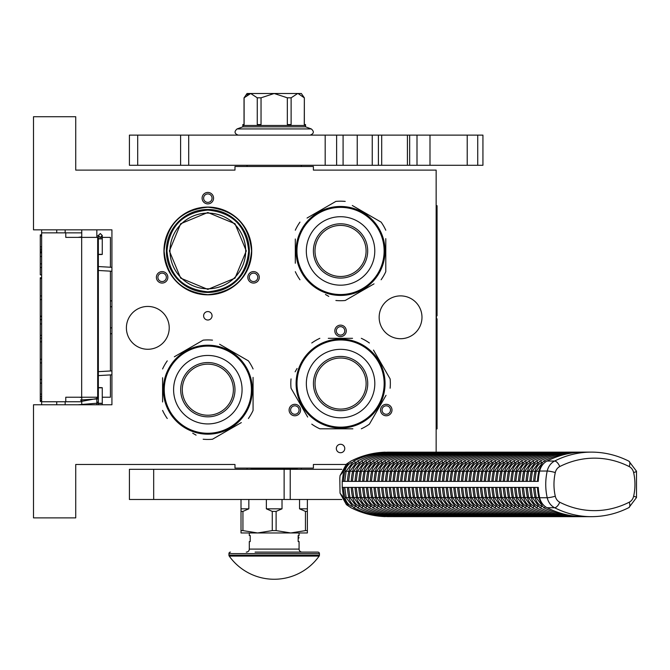 <?xml version="1.0" encoding="UTF-8"?>
<svg xmlns="http://www.w3.org/2000/svg" width="670" height="670" viewBox="0 0 670 670"><rect width="100%" height="100%" fill="white"/><g stroke="black" fill="none" stroke-linecap="round" stroke-linejoin="round"><path stroke-width="1" d="M207.834 311.567A4.221 4.221 0 0 0 203.613 315.796A4.221 4.221 0 0 0 207.834 320.017A4.221 4.221 0 0 0 212.055 315.796A4.221 4.221 0 0 0 207.834 311.567M340.544 444.277A4.221 4.221 0 0 0 336.323 448.506A4.221 4.221 0 0 0 340.544 452.727A4.221 4.221 0 0 0 344.765 448.506A4.221 4.221 0 0 0 340.544 444.277M164.988 282.296A5.729 5.729 0 0 0 167.09 274.474A5.729 5.729 0 0 0 159.259 272.372A5.729 5.729 0 0 0 157.157 280.202A5.729 5.729 0 0 0 164.988 282.296M256.409 272.372A5.729 5.729 0 0 0 248.578 274.474A5.729 5.729 0 0 0 250.68 282.296A5.729 5.729 0 0 0 258.511 280.202A5.729 5.729 0 0 0 256.409 272.372M202.106 198.161A5.729 5.729 0 0 0 207.834 203.889A5.729 5.729 0 0 0 213.562 198.161A5.729 5.729 0 0 0 207.834 192.432A5.729 5.729 0 0 0 202.106 198.161M297.698 415.015A5.729 5.729 0 0 0 299.8 407.184A5.729 5.729 0 0 0 291.969 405.082A5.729 5.729 0 0 0 289.867 412.913A5.729 5.729 0 0 0 297.698 415.015M389.119 405.082A5.729 5.729 0 0 0 381.297 407.184A5.729 5.729 0 0 0 383.391 415.015A5.729 5.729 0 0 0 391.221 412.913A5.729 5.729 0 0 0 389.119 405.082M334.816 330.871A5.729 5.729 0 0 0 340.544 336.608A5.729 5.729 0 0 0 346.273 330.871A5.729 5.729 0 0 0 340.544 325.143A5.729 5.729 0 0 0 334.816 330.871M126.395 327.856A21.415 21.415 0 0 0 147.81 349.271A21.415 21.415 0 0 0 169.225 327.856A21.415 21.415 0 0 0 147.81 306.441A21.415 21.415 0 0 0 126.395 327.856M379.153 317.304A21.415 21.415 0 0 0 400.568 338.719A21.415 21.415 0 0 0 421.983 317.304A21.415 21.415 0 0 0 400.568 295.889A21.415 21.415 0 0 0 379.153 317.304M163.949 250.948A43.885 43.885 0 0 1 207.834 207.064A43.885 43.885 0 0 1 251.719 250.948A43.885 43.885 0 0 1 207.834 294.834A43.885 43.885 0 0 1 163.949 250.948M436.153 452.116L436.153 170.113L313.401 170.113L313.401 166.495L234.977 166.495L234.977 170.113L75.727 170.113L75.727 116.722L33.5 116.722L33.5 229.835L111.923 229.835L111.923 404.772L33.5 404.772L33.5 517.877L75.727 517.877L75.727 464.486L234.977 464.486L234.977 468.112L313.401 468.112L313.401 464.486L345.854 464.486M160.013 273.678A4.221 4.221 0 0 1 165.783 275.228A4.221 4.221 0 0 1 164.234 280.99A4.221 4.221 0 0 1 158.463 279.449A4.221 4.221 0 0 1 160.013 273.678M251.434 280.99A4.221 4.221 0 0 1 249.885 275.228A4.221 4.221 0 0 1 255.655 273.678A4.221 4.221 0 0 1 257.205 279.449A4.221 4.221 0 0 1 251.434 280.99M212.055 198.161A4.221 4.221 0 0 1 207.834 202.382A4.221 4.221 0 0 1 203.613 198.161A4.221 4.221 0 0 1 207.834 193.94A4.221 4.221 0 0 1 212.055 198.161M292.723 406.389A4.221 4.221 0 0 1 298.493 407.938A4.221 4.221 0 0 1 296.944 413.708A4.221 4.221 0 0 1 291.174 412.159A4.221 4.221 0 0 1 292.723 406.389M384.144 413.708A4.221 4.221 0 0 1 382.595 407.938A4.221 4.221 0 0 1 388.366 406.389A4.221 4.221 0 0 1 389.915 412.159A4.221 4.221 0 0 1 384.144 413.708M344.765 330.871A4.221 4.221 0 0 1 340.544 335.092A4.221 4.221 0 0 1 336.323 330.871A4.221 4.221 0 0 1 340.544 326.65A4.221 4.221 0 0 1 344.765 330.871M298.468 166.495L276.819 166.495M249.307 250.948A41.473 41.473 0 0 0 207.834 209.476A41.473 41.473 0 0 0 166.361 250.948A41.473 41.473 0 0 0 207.834 292.422A41.473 41.473 0 0 0 249.307 250.948L249.307 250.555M189.744 213.63L186.687 215.271M166.964 250.948C169.384 226.125 183.011 212.499 207.834 210.079C232.658 212.499 246.284 226.125 248.704 250.948C246.284 275.772 232.658 289.39 207.834 291.819C183.011 289.39 169.384 275.772 166.964 250.948M169.979 250.948A37.855 37.855 0 0 0 207.834 288.795A37.855 37.855 0 0 0 245.689 250.948A37.855 37.855 180 0 0 207.834 213.094A37.855 37.855 180 0 0 169.979 250.948M246.292 250.948L235.028 223.755L207.834 212.49L180.64 223.755L169.376 250.948L180.64 278.134L207.834 289.398L235.028 278.134L246.292 250.948M207.834 207.214C234.399 209.802 248.972 224.383 251.568 250.948C248.972 277.506 234.399 292.087 207.834 294.683C181.268 292.087 166.696 277.506 164.1 250.948C166.696 224.383 181.268 209.802 207.834 207.214M216.293 291.542L207.834 292.422M199.375 210.346L207.834 209.476M81.757 404.772L81.757 397.226M81.757 237.373L81.757 229.835M96.84 404.772L96.84 397.226M96.84 237.373L96.84 229.835M111.923 333.509A6.03 6.03 0 0 1 110.416 333.861M111.923 301.09A6.03 6.03 0 0 0 110.416 300.746M110.416 374.907L110.416 397.226L102.267 397.226M98.348 397.226L65.769 397.226L65.769 401.757L41.641 401.757L41.641 404.772L41.641 401.456L40.284 401.456L40.284 277.757L41.641 277.757L41.641 274.851L40.284 274.851L40.284 234.869L41.641 234.869L41.641 229.835L41.641 401.757M110.416 370.979L110.416 271.166M110.416 267.238L110.416 237.373L99.73 237.373M65.166 232.85L65.166 229.835M65.166 404.772L65.166 401.757M81.757 232.85L41.641 232.85M81.757 401.757L65.769 401.757M65.769 232.85L65.769 237.373L81.665 237.373L81.665 397.226M97.678 397.226L97.678 237.373L81.665 237.373M41.641 252.833L40.284 252.833M41.641 235.865L40.284 235.865M41.641 246.87L40.284 246.87M41.641 249.165L40.284 249.165M41.641 250.999L40.284 250.999M41.641 252.381L40.284 252.381M41.641 267.514L40.284 267.514M41.641 256.51L40.284 256.51M41.641 263.846L40.284 263.846M41.641 295.956L40.284 295.956M41.641 278.527L40.284 278.527M41.641 299.624L40.284 299.624M41.641 316.139L40.284 316.139M41.641 319.808L40.284 319.808M41.641 323.937L40.284 323.937M41.641 335.402L40.284 335.402M41.641 338.157L40.284 338.157M41.641 359.254L40.284 359.254M41.641 341.826L40.284 341.826M41.641 362.931L40.284 362.931M41.641 379.438L40.284 379.438M41.641 394.119L40.284 394.119M41.641 396.414L40.284 396.414M41.641 398.248L40.284 398.248M41.641 400.082L40.284 400.082M41.641 401.003L40.284 401.003M41.641 383.106L40.284 383.106M40.284 319.498L41.641 319.498M100.307 254.315C102.837 254.391 102.837 254.466 100.307 254.541C97.778 254.466 97.778 254.391 100.307 254.315C102.837 254.391 102.837 254.466 100.307 254.541C97.778 254.466 97.778 254.391 100.307 254.315M98.348 235.798L96.84 235.932M81.757 236.878L77.971 237.373M100.307 387.829C102.837 387.754 102.837 387.679 100.307 387.603C97.778 387.679 97.778 387.754 100.307 387.829C102.837 387.754 102.837 387.679 100.307 387.603C97.778 387.679 97.778 387.754 100.307 387.829M98.348 402.435L96.84 402.302M81.757 401.347L96.84 398.541M81.757 397.57L79.362 397.226M77.971 404.772L98.348 403.106M98.348 402.193L96.84 402.067M81.757 401.137L80.526 400.007L98.348 398.868M98.348 397.821L96.84 397.704M251.417 389.689A43.584 43.584 0 0 0 207.834 346.105A43.584 43.584 0 0 0 164.251 389.689A43.584 43.584 0 0 0 207.834 433.272A43.584 43.584 0 0 0 251.417 389.689M252.322 389.689A44.488 44.488 0 0 0 207.834 345.201A44.488 44.488 0 0 0 163.346 389.689A44.488 44.488 0 0 0 207.834 434.177A44.488 44.488 0 0 0 252.322 389.689M162.592 377.738L162.592 401.975M162.592 398.483L162.592 393.885M192.734 433.214L196.076 435.14M237.976 424.529L212.499 439.235A49.764 49.764 0 0 1 203.169 439.235M212.499 439.235L241.317 422.603M253.076 401.64L253.076 410.425A49.764 49.764 0 0 1 248.411 418.507M253.076 410.425L253.076 377.403M253.076 380.895L253.076 385.493M253.076 368.952A49.764 49.764 0 0 0 248.411 360.87L219.593 344.238M222.934 346.164L248.411 360.87M212.499 340.142A49.764 49.764 0 0 0 203.169 340.142L174.351 356.775M177.692 354.849L203.169 340.142M167.257 360.87A49.764 49.764 0 0 0 162.592 368.952M167.257 418.507A49.764 49.764 0 0 1 162.592 410.425M250.094 375.795L249.809 374.949M250.739 377.913L250.253 376.28M250.069 375.711L249.709 374.656M251.836 383.106L251.627 381.858A44.488 44.488 0 0 0 251.417 380.753L251.175 379.63A44.488 44.488 0 0 0 249.793 374.89M251.644 381.95L251.543 381.381M251.242 379.957A44.488 44.488 0 0 1 251.417 380.753L251.175 379.63M246.125 367.043L246.032 366.884A44.488 44.488 0 0 1 246.125 367.043L246.359 367.445L246.125 367.043M249.466 373.994L249.29 373.55M248.98 372.78A44.488 44.488 0 0 0 247.799 370.15M243.118 362.596A44.488 44.488 0 0 0 242.423 361.708M236.083 355.318L235.505 354.857L236.083 355.318M233.537 353.375L234.86 354.355L233.537 353.375L233.194 353.869M246.359 367.445L246.686 368.006A44.488 44.488 0 0 0 246.594 367.847L246.359 367.445M239.064 358.006A44.488 44.488 0 0 0 238.528 357.478L238.386 357.353M251.635 381.908L251.786 382.83M207.834 415.233A25.544 25.544 0 0 0 233.378 389.689A25.544 25.544 0 0 0 207.834 364.145A25.544 25.544 0 0 0 182.29 389.689A25.544 25.544 0 0 0 207.834 415.233M207.834 416.832A27.143 27.143 0 0 1 180.691 389.689A27.143 27.143 0 0 1 207.834 362.545A27.143 27.143 0 0 1 234.977 389.689A27.143 27.143 0 0 1 207.834 416.832M207.834 423.926A34.237 34.237 0 0 0 242.071 389.689A34.237 34.237 0 0 0 207.834 355.452A34.237 34.237 0 0 0 173.597 389.689A34.237 34.237 0 0 0 207.834 423.926M384.128 250.948A43.584 43.584 0 0 0 340.544 207.365A43.584 43.584 0 0 0 296.961 250.948A43.584 43.584 0 0 0 340.544 294.532A43.584 43.584 0 0 0 384.128 250.948M385.032 250.948A44.488 44.488 0 0 0 340.544 206.461A44.488 44.488 0 0 0 296.056 250.948A44.488 44.488 0 0 0 340.544 295.437A44.488 44.488 0 0 0 385.032 250.948M295.303 238.997L295.303 263.235M295.303 259.734L295.303 255.136M325.444 294.465L328.786 296.4M370.686 285.788L345.209 300.495A49.764 49.764 0 0 1 335.879 300.495M345.209 300.495L374.028 283.854M385.786 262.891L385.786 271.677A49.764 49.764 0 0 1 381.121 279.759M385.786 271.677L385.786 238.654M385.786 242.155L385.786 246.753M385.786 230.212A49.764 49.764 0 0 0 381.121 222.13L352.303 205.497M355.653 207.424L381.121 222.13M345.209 201.402A49.764 49.764 0 0 0 335.879 201.402L307.061 218.035M310.403 216.1L335.879 201.402M299.967 222.13A49.764 49.764 0 0 0 295.303 230.212M299.967 279.759A49.764 49.764 0 0 1 295.303 271.677M382.813 237.054L382.52 236.209M383.131 238.076L382.964 237.54M382.779 236.962L382.419 235.915M383.449 239.173L383.139 238.101M384.346 243.168L384.505 244.081A44.488 44.488 0 0 0 384.479 243.955M384.547 244.366L384.337 243.118A44.488 44.488 0 0 0 384.128 242.012L383.885 240.89A44.488 44.488 0 0 0 382.503 236.15M384.354 243.202L384.253 242.632M384.136 242.046L383.885 240.89M384.128 242.012A44.488 44.488 0 0 0 383.952 241.217M378.173 227.214L378.424 227.616L378.173 227.214A44.488 44.488 0 0 0 371.239 218.738L371.096 218.604M378.835 228.294L378.743 228.143A44.488 44.488 0 0 1 378.835 228.294L379.069 228.704L378.835 228.294M382.176 235.254L382 234.81M381.691 234.031A44.488 44.488 0 0 0 380.51 231.401M375.828 223.855A44.488 44.488 0 0 0 375.133 222.968M368.793 216.578L368.215 216.109L368.793 216.578M366.247 214.634L367.579 215.606L366.247 214.634L365.904 215.129M379.069 228.704L379.396 229.266A44.488 44.488 0 0 0 379.304 229.107L379.069 228.704M340.544 276.492A25.544 25.544 0 0 0 366.088 250.948A25.544 25.544 0 0 0 340.544 225.405A25.544 25.544 0 0 0 315 250.948A25.544 25.544 0 0 0 340.544 276.492M340.544 278.092A27.143 27.143 0 0 1 313.401 250.948A27.143 27.143 0 0 1 340.544 223.797A27.143 27.143 0 0 1 367.688 250.948A27.143 27.143 0 0 1 340.544 278.092M340.544 285.177A34.237 34.237 0 0 0 374.781 250.948A34.237 34.237 0 0 0 340.544 216.712A34.237 34.237 0 0 0 306.316 250.948A34.237 34.237 0 0 0 340.544 285.177M340.578 427.15A43.584 43.584 0 0 0 384.161 383.567A43.584 43.584 0 0 0 340.578 339.983A43.584 43.584 0 0 0 296.994 383.567A43.584 43.584 0 0 0 340.578 427.15M340.578 428.055A44.488 44.488 0 0 0 385.066 383.567A44.488 44.488 0 0 0 340.578 339.079A44.488 44.488 0 0 0 296.09 383.567A44.488 44.488 0 0 0 340.578 428.055M352.529 338.325L328.292 338.325M331.784 338.325L336.39 338.325M297.061 368.458L295.127 371.808M305.738 413.7L291.031 388.232A49.764 49.764 0 0 1 291.031 378.902M291.031 388.232L307.672 417.05M328.635 428.808L319.85 428.808A49.764 49.764 0 0 1 311.768 424.144M319.85 428.808L352.872 428.808M349.372 428.808L344.774 428.808M361.314 428.808A49.764 49.764 0 0 0 369.396 424.144L386.029 395.325M384.103 398.667L369.396 424.144M390.124 388.232A49.764 49.764 0 0 0 390.124 378.902L373.491 350.083M375.418 353.425L390.124 378.902M369.396 342.99A49.764 49.764 0 0 0 361.314 338.325M311.768 342.99A49.764 49.764 0 0 1 319.85 338.325M354.472 425.827L355.318 425.542M353.45 426.154L353.986 425.986M354.564 425.802L355.611 425.433M352.353 426.463L353.417 426.162M347.161 427.56L348.408 427.359A44.488 44.488 0 0 0 349.514 427.15L350.636 426.899A44.488 44.488 0 0 0 355.376 425.517M348.325 427.376L348.894 427.267M349.48 427.15L350.636 426.899M349.514 427.15A44.488 44.488 0 0 0 350.31 426.974M364.312 421.196L363.911 421.447L364.312 421.196A44.488 44.488 0 0 0 372.788 414.253L372.914 414.119M363.224 421.857L363.383 421.765A44.488 44.488 0 0 1 363.224 421.857L362.822 422.092L363.224 421.857M356.272 425.19L356.716 425.023M374.949 411.816L375.418 411.238L374.949 411.816M376.892 409.269L375.912 410.593L376.892 409.269L376.398 408.918M362.822 422.092L362.261 422.41A44.488 44.488 0 0 0 362.42 422.326L362.822 422.092M348.358 427.368L347.445 427.519M315.034 383.567A25.544 25.544 0 0 0 340.578 409.11A25.544 25.544 0 0 0 366.122 383.567A25.544 25.544 0 0 0 340.578 358.023A25.544 25.544 0 0 0 315.034 383.567M313.434 383.567A27.143 27.143 0 0 1 340.578 356.423A27.143 27.143 0 0 1 367.729 383.567A27.143 27.143 0 0 1 340.578 410.71A27.143 27.143 0 0 1 313.434 383.567M306.349 383.567A34.237 34.237 0 0 0 340.578 417.795A34.237 34.237 0 0 0 374.815 383.567A34.237 34.237 0 0 0 340.578 349.33A34.237 34.237 0 0 0 306.349 383.567M153.681 499.477L153.681 469.318L129.411 469.318L129.411 499.477L341.8 499.477M290.219 499.477L290.219 469.318L341.8 469.318M290.219 469.318L153.681 469.318M247.046 165.289L247.046 166.495M301.333 165.289L301.333 166.495M301.333 468.112L301.333 469.318M247.046 468.112L247.046 469.318M578.52 516.486L581.292 516.62A105.818 91.639 90 0 1 547.063 507.734L554.601 507.734A105.818 91.639 90 0 0 591.443 516.662L387.863 516.62M385.242 452.309L385.242 452.166C373.341 452.577 361.934 455.541 351.013 461.044L348.601 462.643L343.635 471.035L340.042 475.641L339.816 478.363L340.033 493.145L346.432 504.669L348.609 506.143L343.626 497.743L340.033 493.145M388.55 452.342L591.443 452.116A105.818 91.639 90 0 0 554.609 461.044A15.083 13.057 90 0 0 547.222 471.035A52.779 45.711 90 0 0 547.222 497.743A15.083 13.057 90 0 0 554.601 507.734A6.03 2.764 116.9 0 0 559.718 502.215A99.788 86.413 90 0 0 629.205 502.215A6.03 2.764 63.1 0 1 628.912 507.592L636.5 497.55L636.5 471.228L628.912 461.186C616.995 455.181 604.499 452.158 591.443 452.116M348.609 506.143L351.013 507.734C361.926 513.245 373.341 516.202 385.242 516.62L385.242 516.486M348.601 462.643L346.423 464.126L340.042 475.641M343.635 471.035L342.219 481.378L538.27 481.378A52.779 45.711 90 0 1 539.685 471.035A15.083 13.057 -90 0 1 547.063 461.044L554.609 461.044A6.03 2.764 -116.9 0 1 559.726 466.571A9.045 7.839 90 0 0 555.296 472.559A46.749 40.485 90 0 0 555.288 496.219A9.045 7.839 90 0 0 559.718 502.215M343.526 481.378A51.272 44.404 -90 0 1 344.899 471.42A13.576 11.75 -90 0 1 351.541 462.426A104.311 90.333 -90 0 1 351.591 462.401M355.427 462.367A2.236 1.022 -116.9 0 0 353.651 461.094C364.622 455.558 376.104 452.585 388.089 452.166L581.292 452.158A105.818 91.639 90 0 0 547.063 461.044M579.55 452.158L581.292 452.158M574.768 516.453L577.875 516.62M570.966 516.453L574.073 516.62M567.163 516.453L570.279 516.62M563.361 516.453L566.477 516.62M559.559 516.453L562.674 516.62M555.765 516.453L558.872 516.62M551.963 516.453L555.07 516.62M548.16 516.453L551.276 516.62M544.358 516.453L547.474 516.62M540.564 516.453L543.672 516.62M536.762 516.453L539.869 516.62M532.96 516.453L536.075 516.62M529.158 516.453L532.273 516.62M525.355 516.453L528.471 516.62M521.562 516.453L524.669 516.62M517.759 516.453L520.866 516.62M513.957 516.453L517.072 516.62M510.155 516.453L513.27 516.62M506.361 516.453L509.468 516.62M502.559 516.453L505.666 516.62M498.756 516.453L501.872 516.62M494.954 516.453L498.07 516.62M491.152 516.453L494.267 516.62M487.358 516.453L490.465 516.62M483.556 516.453L486.663 516.62M479.754 516.453L482.869 516.62M475.951 516.453L479.067 516.62M472.157 516.453L475.265 516.62M468.355 516.453L471.462 516.62M464.553 516.453L467.668 516.62M460.751 516.453L463.866 516.62M456.957 516.453L460.064 516.62M453.155 516.453L456.262 516.62M449.352 516.453L452.468 516.62M445.55 516.453L448.666 516.62M441.748 516.453L444.863 516.62M437.954 516.453L441.061 516.62M434.152 516.453L437.259 516.62M430.349 516.453L433.465 516.62M426.547 516.453L429.663 516.62M422.753 516.453L425.86 516.62M418.951 516.453L422.058 516.62M415.149 516.453L418.264 516.62M411.347 516.453L414.462 516.62M407.544 516.453L410.66 516.62M403.75 516.453L406.858 516.62M399.948 516.453L403.055 516.62M396.146 516.453L399.261 516.62M392.344 516.453L395.459 516.62M388.55 516.453L391.657 516.62M351.591 506.386A104.311 90.333 -90 0 1 351.541 506.369A13.576 11.75 -90 0 1 344.899 497.375A51.272 44.404 -90 0 1 343.526 487.408M342.219 481.378L342.219 487.408L343.626 497.743M345.084 481.378L347.445 481.378A51.272 44.404 90 0 1 348.819 471.42L346.189 471.111L344.782 481.378M392.344 452.342L391.891 452.166C379.907 452.585 368.425 455.558 357.453 461.094L349.991 471.111L348.584 481.378M396.146 452.342L395.694 452.166C383.701 452.585 372.227 455.558 361.247 461.094L353.793 471.111L352.387 481.378M399.948 452.342L399.488 452.166C387.503 452.585 376.021 455.558 365.05 461.094L357.587 471.111L356.189 481.378M403.75 452.342L403.29 452.166C391.305 452.585 379.823 455.558 368.852 461.094L361.39 471.111L359.983 481.378M407.544 452.342L407.092 452.166C395.107 452.585 383.625 455.558 372.654 461.094L365.192 471.111L363.785 481.378M411.347 452.342L410.894 452.166C398.901 452.585 387.428 455.558 376.456 461.094L368.994 471.111L367.587 481.378M415.149 452.342L414.688 452.166C402.703 452.585 391.221 455.558 380.25 461.094L372.796 471.111L371.389 481.378M418.951 452.342L418.49 452.166C406.506 452.585 395.024 455.558 384.052 461.094L376.59 471.111L375.192 481.378M422.753 452.342L422.293 452.166C410.308 452.585 398.826 455.558 387.855 461.094L380.392 471.111L378.986 481.378M426.547 452.342L426.095 452.166C414.11 452.585 402.628 455.558 391.657 461.094L384.195 471.111L382.788 481.378M430.349 452.342L429.897 452.166C417.904 452.585 406.43 455.558 395.451 461.094L387.997 471.111L386.59 481.378M434.152 452.342L433.691 452.166C421.706 452.585 410.224 455.558 399.253 461.094L391.791 471.111L390.392 481.378M437.954 452.342L437.493 452.166C425.509 452.585 414.026 455.558 403.055 461.094L395.593 471.111L394.186 481.378M441.748 452.342L441.296 452.166C429.311 452.585 417.829 455.558 406.858 461.094L399.395 471.111L397.988 481.378M445.55 452.342L445.098 452.166C433.105 452.585 421.631 455.558 410.651 461.094L403.198 471.111L401.791 481.378M449.352 452.342L448.892 452.166C436.907 452.585 425.425 455.558 414.454 461.094L407 471.111L405.593 481.378M453.155 452.342L452.694 452.166C440.709 452.585 429.227 455.558 418.256 461.094L410.794 471.111L409.387 481.378M456.957 452.342L456.496 452.166C444.512 452.585 433.029 455.558 422.058 461.094L414.596 471.111L413.189 481.378M460.751 452.342L460.298 452.166C448.305 452.585 436.832 455.558 425.86 461.094L418.398 471.111L416.991 481.378M464.553 452.342L464.101 452.166C452.108 452.585 440.634 455.558 429.654 461.094L422.201 471.111L420.793 481.378M468.355 452.342L467.894 452.166C455.91 452.585 444.428 455.558 433.456 461.094L425.994 471.111L424.596 481.378M472.157 452.342L471.697 452.166C459.712 452.585 448.23 455.558 437.259 461.094L429.797 471.111L428.39 481.378M475.951 452.342L475.499 452.166C463.514 452.585 452.032 455.558 441.061 461.094L433.599 471.111L432.192 481.378M479.754 452.342L479.301 452.166C467.308 452.585 455.834 455.558 444.855 461.094L437.401 471.111L435.994 481.378M483.556 452.342L483.095 452.166C471.111 452.585 459.628 455.558 448.657 461.094L441.203 471.111L439.796 481.378M487.358 452.342L486.897 452.166C474.913 452.585 463.431 455.558 452.459 461.094L444.997 471.111L443.59 481.378M491.16 452.342L490.7 452.166C478.715 452.585 467.233 455.558 456.262 461.094L448.8 471.111L447.393 481.378M494.954 452.342L494.502 452.166C482.509 452.585 471.035 455.558 460.064 461.094L452.602 471.111L451.195 481.378M498.756 452.342L498.296 452.166C486.311 452.585 474.829 455.558 463.858 461.094L456.404 471.111L454.997 481.378M502.559 452.342L502.098 452.166C490.113 452.585 478.631 455.558 467.66 461.094L460.198 471.111L458.799 481.378M506.361 452.342L505.9 452.166C493.916 452.585 482.433 455.558 471.462 461.094L464 471.111L462.593 481.378M510.155 452.342L509.703 452.166C497.718 452.585 486.236 455.558 475.265 461.094L467.802 471.111L466.395 481.378M513.957 452.342L513.505 452.166C501.512 452.585 490.038 455.558 479.058 461.094L471.605 471.111L470.198 481.378M517.759 452.342L517.299 452.166C505.314 452.585 493.832 455.558 482.861 461.094L475.399 471.111L474 481.378M521.562 452.342L521.101 452.166C509.116 452.585 497.634 455.558 486.663 461.094L479.201 471.111L477.794 481.378M525.355 452.342L524.903 452.166C512.919 452.585 501.436 455.558 490.465 461.094L483.003 471.111L481.596 481.378M529.158 452.342L528.705 452.166C516.712 452.585 505.239 455.558 494.267 461.094L486.805 471.111L485.398 481.378M532.96 452.342L532.499 452.166C520.515 452.585 509.032 455.558 498.061 461.094L490.607 471.111L489.201 481.378M536.762 452.342L536.302 452.166C524.317 452.585 512.835 455.558 501.864 461.094L494.401 471.111L493.003 481.378M540.564 452.342L540.104 452.166C528.119 452.585 516.637 455.558 505.666 461.094L498.204 471.111L496.797 481.378M544.358 452.342L543.906 452.166C531.921 452.585 520.439 455.558 509.468 461.094L502.006 471.111L500.599 481.378M548.16 452.342L547.708 452.166C535.715 452.585 524.242 455.558 513.262 461.094L505.808 471.111L504.401 481.378M551.963 452.342L551.502 452.166C539.518 452.585 528.035 455.558 517.064 461.094L509.602 471.111L508.203 481.378M555.765 452.342L555.304 452.166C543.32 452.585 531.838 455.558 520.866 461.094L513.404 471.111L511.997 481.378M559.559 452.342L559.107 452.166C547.122 452.585 535.64 455.558 524.669 461.094L517.207 471.111L515.799 481.378M563.361 452.342L562.909 452.166C550.916 452.585 539.442 455.558 528.462 461.094L521.009 471.111L519.602 481.378M567.163 452.342L566.703 452.166C554.718 452.585 543.236 455.558 532.265 461.094L524.811 471.111L523.404 481.378M570.966 452.342L570.505 452.166C558.52 452.585 547.038 455.558 536.067 461.094L528.605 471.111L527.198 481.378M574.768 452.342L574.307 452.166C562.323 452.585 550.841 455.558 539.869 461.094L532.407 471.111L531 481.378M578.511 452.3L578.11 452.166C566.117 452.585 554.643 455.558 543.672 461.094L536.209 471.111L534.802 481.378M547.063 507.734A15.083 13.057 -90 0 1 539.677 497.743L547.222 497.743A6.03 0.762 167.2 0 0 555.288 496.219M342.219 487.408L538.27 487.408A52.779 45.711 90 0 0 539.677 497.743M345.084 487.408L347.445 487.408A51.272 44.404 90 0 0 348.819 497.375A13.576 11.75 90 0 0 355.15 506.202M355.15 462.593A13.576 11.75 90 0 0 348.819 471.42L349.924 471.42M543.588 463.64A13.576 11.75 90 0 0 538.831 471.42A51.272 44.404 90 0 0 537.466 481.378L538.27 481.378M535.104 481.378L537.466 481.378M538.27 487.408L535.104 487.408M537.466 487.408A51.272 44.404 90 0 0 538.831 497.375A13.576 11.75 90 0 0 543.613 505.18M527.499 481.378L529.861 481.378A51.272 44.404 90 0 1 531.235 471.42L528.605 471.111M531.302 481.378L533.663 481.378A51.272 44.404 90 0 1 535.037 471.42L532.407 471.111M523.697 481.378L526.067 481.378A51.272 44.404 90 0 1 527.432 471.42L524.811 471.111M519.903 481.378L522.265 481.378A51.272 44.404 90 0 1 523.63 471.42L521.009 471.111M516.101 481.378L518.463 481.378A51.272 44.404 90 0 1 519.836 471.42L517.207 471.111M512.299 481.378L514.66 481.378A51.272 44.404 90 0 1 516.034 471.42L513.404 471.111M508.496 481.378L510.867 481.378A51.272 44.404 90 0 1 512.232 471.42L509.602 471.111M504.694 481.378L507.064 481.378A51.272 44.404 90 0 1 508.43 471.42L505.808 471.111M500.9 481.378L503.262 481.378A51.272 44.404 90 0 1 504.627 471.42L502.006 471.111M497.098 481.378L499.46 481.378A51.272 44.404 90 0 1 500.833 471.42L498.204 471.111M493.296 481.378L495.658 481.378A51.272 44.404 90 0 1 497.031 471.42L494.401 471.111M489.494 481.378L491.864 481.378A51.272 44.404 90 0 1 493.229 471.42L490.607 471.111M485.7 481.378L488.062 481.378A51.272 44.404 90 0 1 489.427 471.42L486.805 471.111M481.897 481.378L484.259 481.378A51.272 44.404 90 0 1 485.633 471.42L483.003 471.111M478.095 481.378L480.457 481.378A51.272 44.404 90 0 1 481.831 471.42L479.201 471.111M474.293 481.378L476.663 481.378A51.272 44.404 90 0 1 478.028 471.42L475.399 471.111M470.499 481.378L472.861 481.378A51.272 44.404 90 0 1 474.226 471.42L471.605 471.111M466.697 481.378L469.059 481.378A51.272 44.404 90 0 1 470.424 471.42L467.802 471.111M462.895 481.378L465.256 481.378A51.272 44.404 90 0 1 466.63 471.42L464 471.111M459.092 481.378L461.454 481.378A51.272 44.404 90 0 1 462.828 471.42L460.198 471.111M455.29 481.378L457.66 481.378A51.272 44.404 90 0 1 459.025 471.42L456.404 471.111M451.496 481.378L453.858 481.378A51.272 44.404 90 0 1 455.223 471.42L452.602 471.111M447.694 481.378L450.056 481.378A51.272 44.404 90 0 1 451.429 471.42L448.8 471.111M443.892 481.378L446.254 481.378A51.272 44.404 90 0 1 447.627 471.42L444.997 471.111M440.09 481.378L442.46 481.378A51.272 44.404 90 0 1 443.825 471.42L441.203 471.111M436.296 481.378L438.657 481.378A51.272 44.404 90 0 1 440.022 471.42L437.401 471.111M432.493 481.378L434.855 481.378A51.272 44.404 90 0 1 436.22 471.42L433.599 471.111M428.691 481.378L431.053 481.378A51.272 44.404 90 0 1 432.426 471.42L429.797 471.111M424.889 481.378L427.251 481.378A51.272 44.404 90 0 1 428.624 471.42L425.994 471.111M421.087 481.378L423.457 481.378A51.272 44.404 90 0 1 424.822 471.42L422.201 471.111M417.293 481.378L419.654 481.378A51.272 44.404 90 0 1 421.02 471.42L418.398 471.111M413.491 481.378L415.852 481.378A51.272 44.404 90 0 1 417.226 471.42L414.596 471.111M409.688 481.378L412.05 481.378A51.272 44.404 90 0 1 413.423 471.42L410.794 471.111M405.886 481.378L408.256 481.378A51.272 44.404 90 0 1 409.621 471.42L407 471.111M402.092 481.378L404.454 481.378A51.272 44.404 90 0 1 405.819 471.42L403.198 471.111M398.29 481.378L400.652 481.378A51.272 44.404 90 0 1 402.025 471.42L399.395 471.111M394.488 481.378L396.849 481.378A51.272 44.404 90 0 1 398.223 471.42L395.593 471.111M390.685 481.378L393.055 481.378A51.272 44.404 90 0 1 394.421 471.42L391.791 471.111M386.883 481.378L389.253 481.378A51.272 44.404 90 0 1 390.618 471.42L387.997 471.111M383.089 481.378L385.451 481.378A51.272 44.404 90 0 1 386.816 471.42L384.195 471.111M379.287 481.378L381.649 481.378A51.272 44.404 90 0 1 383.022 471.42L380.392 471.111M375.485 481.378L377.847 481.378A51.272 44.404 90 0 1 379.22 471.42L376.59 471.111M371.683 481.378L374.053 481.378A51.272 44.404 90 0 1 375.418 471.42L372.796 471.111M367.889 481.378L370.25 481.378A51.272 44.404 90 0 1 371.616 471.42L368.994 471.111M364.086 481.378L366.448 481.378A51.272 44.404 90 0 1 367.822 471.42L365.192 471.111M360.284 481.378L362.646 481.378A51.272 44.404 90 0 1 364.019 471.42L361.39 471.111M356.482 481.378L358.852 481.378A51.272 44.404 90 0 1 360.217 471.42L357.587 471.111M352.688 481.378L355.05 481.378A51.272 44.404 90 0 1 356.415 471.42L353.793 471.111M348.886 481.378L351.248 481.378A51.272 44.404 90 0 1 352.613 471.42L349.991 471.111M348.886 487.408L349.137 487.408A51.272 44.404 90 0 0 349.137 487.417L351.248 487.408A51.272 44.404 90 0 0 352.613 497.375A13.576 11.75 90 0 0 358.953 506.202M352.688 487.408L352.939 487.408A51.272 44.404 90 0 0 352.939 487.417L355.05 487.408A51.272 44.404 90 0 0 356.415 497.375A13.576 11.75 90 0 0 362.746 506.202M356.482 487.408L356.733 487.408A51.272 44.404 90 0 0 356.733 487.417L358.852 487.408A51.272 44.404 90 0 0 360.217 497.375A13.576 11.75 90 0 0 366.549 506.202M360.284 487.408L360.535 487.408A51.272 44.404 90 0 0 360.535 487.417L362.646 487.408A51.272 44.404 90 0 0 364.019 497.375A13.576 11.75 90 0 0 370.351 506.202M364.086 487.408L364.338 487.408A51.272 44.404 90 0 0 364.338 487.417L366.448 487.408A51.272 44.404 90 0 0 367.822 497.375A13.576 11.75 90 0 0 374.153 506.202M367.889 487.408L368.14 487.408A51.272 44.404 90 0 0 368.14 487.417L370.25 487.408A51.272 44.404 90 0 0 371.616 497.375A13.576 11.75 90 0 0 377.947 506.202M371.683 487.408L371.942 487.408A51.272 44.404 90 0 0 371.942 487.417L374.053 487.408A51.272 44.404 90 0 0 375.418 497.375A13.576 11.75 90 0 0 381.749 506.202M375.485 487.408L375.736 487.408A51.272 44.404 90 0 0 375.736 487.417L377.847 487.408A51.272 44.404 90 0 0 379.22 497.375A13.576 11.75 90 0 0 385.552 506.202M379.287 487.408L379.538 487.408A51.272 44.404 90 0 0 379.538 487.417L381.649 487.408A51.272 44.404 90 0 0 383.022 497.375A13.576 11.75 90 0 0 389.354 506.202M383.089 487.408L383.341 487.408A51.272 44.404 90 0 0 383.341 487.417L385.451 487.408A51.272 44.404 90 0 0 386.816 497.375A13.576 11.75 90 0 0 393.156 506.202M386.892 487.408L387.143 487.408A51.272 44.404 90 0 0 387.143 487.417L389.253 487.408A51.272 44.404 90 0 0 390.618 497.375A13.576 11.75 90 0 0 396.95 506.202M390.685 487.408L390.937 487.408A51.272 44.404 90 0 0 390.937 487.417L393.055 487.408A51.272 44.404 90 0 0 394.421 497.375A13.576 11.75 90 0 0 400.752 506.202M394.488 487.408L394.739 487.408A51.272 44.404 90 0 0 394.739 487.417L396.849 487.408A51.272 44.404 90 0 0 398.223 497.375A13.576 11.75 90 0 0 404.554 506.202M398.29 487.408L398.541 487.408A51.272 44.404 90 0 0 398.541 487.417L400.652 487.408A51.272 44.404 90 0 0 402.025 497.375A13.576 11.75 90 0 0 408.357 506.202M402.092 487.408L402.343 487.408A51.272 44.404 90 0 0 402.343 487.417L404.454 487.408A51.272 44.404 90 0 0 405.819 497.375A13.576 11.75 90 0 0 412.151 506.202M405.886 487.408L406.146 487.408A51.272 44.404 90 0 0 406.146 487.417L408.256 487.408A51.272 44.404 90 0 0 409.621 497.375A13.576 11.75 90 0 0 415.953 506.202M409.688 487.408L409.94 487.408A51.272 44.404 90 0 0 409.94 487.417L412.05 487.408A51.272 44.404 90 0 0 413.423 497.375A13.576 11.75 90 0 0 419.755 506.202M413.491 487.408L413.742 487.408A51.272 44.404 90 0 0 413.742 487.417L415.852 487.408A51.272 44.404 90 0 0 417.226 497.375A13.576 11.75 90 0 0 423.557 506.202M417.293 487.408L417.544 487.408A51.272 44.404 90 0 0 417.544 487.417L419.654 487.408A51.272 44.404 90 0 0 421.02 497.375A13.576 11.75 90 0 0 427.359 506.202M421.095 487.408L421.346 487.408A51.272 44.404 90 0 0 421.346 487.417L423.457 487.408A51.272 44.404 90 0 0 424.822 497.375A13.576 11.75 90 0 0 431.153 506.202M424.889 487.408L425.14 487.408A51.272 44.404 90 0 0 425.14 487.417L427.251 487.408A51.272 44.404 90 0 0 428.624 497.375A13.576 11.75 90 0 0 434.956 506.202M428.691 487.408L428.942 487.408A51.272 44.404 90 0 0 428.942 487.417L431.053 487.408A51.272 44.404 90 0 0 432.426 497.375A13.576 11.75 90 0 0 438.758 506.202M432.493 487.408L432.745 487.408A51.272 44.404 90 0 0 432.745 487.417L434.855 487.408A51.272 44.404 90 0 0 436.22 497.375A13.576 11.75 90 0 0 442.56 506.202M436.296 487.408L436.547 487.408A51.272 44.404 90 0 0 436.547 487.417L438.657 487.408A51.272 44.404 90 0 0 440.022 497.375A13.576 11.75 90 0 0 446.354 506.202M440.09 487.408L440.341 487.408A51.272 44.404 90 0 0 440.341 487.417L442.46 487.408A51.272 44.404 90 0 0 443.825 497.375A13.576 11.75 90 0 0 450.156 506.202M443.892 487.408L444.143 487.408A51.272 44.404 90 0 0 444.143 487.417L446.254 487.408A51.272 44.404 90 0 0 447.627 497.375A13.576 11.75 90 0 0 453.958 506.202M447.694 487.408L447.945 487.408A51.272 44.404 90 0 0 447.945 487.417L450.056 487.408A51.272 44.404 90 0 0 451.429 497.375A13.576 11.75 90 0 0 457.761 506.202M451.496 487.408L451.748 487.408A51.272 44.404 90 0 0 451.748 487.417L453.858 487.408A51.272 44.404 90 0 0 455.223 497.375A13.576 11.75 90 0 0 461.555 506.202M455.29 487.408L455.55 487.408A51.272 44.404 90 0 0 455.55 487.417L457.66 487.408A51.272 44.404 90 0 0 459.025 497.375A13.576 11.75 90 0 0 465.357 506.202M459.092 487.408L459.344 487.408A51.272 44.404 90 0 0 459.344 487.417L461.454 487.408A51.272 44.404 90 0 0 462.828 497.375A13.576 11.75 90 0 0 469.159 506.202M462.895 487.408L463.146 487.408A51.272 44.404 90 0 0 463.146 487.417L465.256 487.408A51.272 44.404 90 0 0 466.63 497.375A13.576 11.75 90 0 0 472.961 506.202M466.697 487.408L466.948 487.408A51.272 44.404 90 0 0 466.948 487.417L469.059 487.408A51.272 44.404 90 0 0 470.424 497.375A13.576 11.75 90 0 0 476.764 506.202M470.499 487.408L470.75 487.408A51.272 44.404 90 0 0 470.75 487.417L472.861 487.408A51.272 44.404 90 0 0 474.226 497.375A13.576 11.75 90 0 0 480.557 506.202M474.293 487.408L474.544 487.408A51.272 44.404 90 0 0 474.544 487.417L476.663 487.408A51.272 44.404 90 0 0 478.028 497.375A13.576 11.75 90 0 0 484.36 506.202M478.095 487.408L478.346 487.408A51.272 44.404 90 0 0 478.346 487.417L480.457 487.408A51.272 44.404 90 0 0 481.831 497.375A13.576 11.75 90 0 0 488.162 506.202M481.897 487.408L482.149 487.408A51.272 44.404 90 0 0 482.149 487.417L484.259 487.408A51.272 44.404 90 0 0 485.633 497.375A13.576 11.75 90 0 0 491.964 506.202M485.7 487.408L485.951 487.408A51.272 44.404 90 0 0 485.951 487.417L488.062 487.408A51.272 44.404 90 0 0 489.427 497.375A13.576 11.75 90 0 0 495.758 506.202M489.494 487.408L489.753 487.408A51.272 44.404 90 0 0 489.753 487.417L491.864 487.408A51.272 44.404 90 0 0 493.229 497.375A13.576 11.75 90 0 0 499.56 506.202M493.296 487.408L493.547 487.408A51.272 44.404 90 0 0 493.547 487.417L495.658 487.408A51.272 44.404 90 0 0 497.031 497.375A13.576 11.75 90 0 0 503.363 506.202M497.098 487.408L497.349 487.408A51.272 44.404 90 0 0 497.349 487.417L499.46 487.408A51.272 44.404 90 0 0 500.833 497.375A13.576 11.75 90 0 0 507.165 506.202M500.9 487.408L501.152 487.408A51.272 44.404 90 0 0 501.152 487.417L503.262 487.408A51.272 44.404 90 0 0 504.627 497.375A13.576 11.75 90 0 0 510.967 506.202M504.703 487.408L504.954 487.408A51.272 44.404 90 0 0 504.954 487.417L507.064 487.408A51.272 44.404 90 0 0 508.43 497.375A13.576 11.75 90 0 0 514.761 506.202M508.496 487.408L508.748 487.408A51.272 44.404 90 0 0 508.748 487.417L510.867 487.408A51.272 44.404 90 0 0 512.232 497.375A13.576 11.75 90 0 0 518.563 506.202M512.299 487.408L512.55 487.408A51.272 44.404 90 0 0 512.55 487.417L514.66 487.408A51.272 44.404 90 0 0 516.034 497.375A13.576 11.75 90 0 0 522.365 506.202M516.101 487.408L516.352 487.408A51.272 44.404 90 0 0 516.352 487.417L518.463 487.408A51.272 44.404 90 0 0 519.836 497.375A13.576 11.75 90 0 0 526.168 506.202M519.903 487.408L520.155 487.408A51.272 44.404 90 0 0 520.155 487.417L522.265 487.408A51.272 44.404 90 0 0 523.63 497.375A13.576 11.75 90 0 0 529.962 506.202M523.697 487.408L523.957 487.408A51.272 44.404 90 0 0 523.957 487.417L526.067 487.408A51.272 44.404 90 0 0 527.432 497.375A13.576 11.75 90 0 0 533.764 506.202M527.499 487.408L527.751 487.408A51.272 44.404 90 0 0 527.751 487.417L529.861 487.408A51.272 44.404 90 0 0 531.235 497.375A13.576 11.75 90 0 0 537.566 506.202M531.302 487.408L531.553 487.408A51.272 44.404 90 0 0 531.553 487.417L533.663 487.408A51.272 44.404 90 0 0 535.037 497.375A13.576 11.75 90 0 0 541.368 506.202M358.953 462.593A13.576 11.75 90 0 0 352.613 471.42L353.718 471.42M362.746 462.593A13.576 11.75 90 0 0 356.415 471.42L357.52 471.42M366.549 462.593A13.576 11.75 90 0 0 360.217 471.42L361.323 471.42M370.351 462.593A13.576 11.75 90 0 0 364.019 471.42L365.125 471.42M374.153 462.593A13.576 11.75 90 0 0 367.822 471.42L368.927 471.42M377.947 462.593A13.576 11.75 90 0 0 371.616 471.42L372.721 471.42M381.749 462.593A13.576 11.75 90 0 0 375.418 471.42L376.523 471.42M385.552 462.593A13.576 11.75 90 0 0 379.22 471.42L380.326 471.42M389.354 462.593A13.576 11.75 90 0 0 383.022 471.42L384.128 471.42M393.156 462.593A13.576 11.75 90 0 0 386.816 471.42L387.922 471.42M396.95 462.593A13.576 11.75 90 0 0 390.618 471.42L391.724 471.42M400.752 462.593A13.576 11.75 90 0 0 394.421 471.42L395.526 471.42M404.554 462.593A13.576 11.75 90 0 0 398.223 471.42L399.328 471.42M408.357 462.593A13.576 11.75 90 0 0 402.025 471.42L403.122 471.42M412.151 462.593A13.576 11.75 90 0 0 405.819 471.42L406.925 471.42M415.953 462.593A13.576 11.75 90 0 0 409.621 471.42L410.727 471.42M419.755 462.593A13.576 11.75 90 0 0 413.423 471.42L414.529 471.42M423.557 462.593A13.576 11.75 90 0 0 417.226 471.42L418.331 471.42M427.359 462.593A13.576 11.75 90 0 0 421.02 471.42L422.125 471.42M431.153 462.593A13.576 11.75 90 0 0 424.822 471.42L425.927 471.42M434.956 462.593A13.576 11.75 90 0 0 428.624 471.42L429.73 471.42M438.758 462.593A13.576 11.75 90 0 0 432.426 471.42L433.532 471.42M442.56 462.593A13.576 11.75 90 0 0 436.22 471.42L437.326 471.42M446.354 462.593A13.576 11.75 90 0 0 440.022 471.42L441.128 471.42M450.156 462.593A13.576 11.75 90 0 0 443.825 471.42L444.93 471.42M453.958 462.593A13.576 11.75 90 0 0 447.627 471.42L448.732 471.42M457.761 462.593A13.576 11.75 90 0 0 451.429 471.42L452.535 471.42M461.555 462.593A13.576 11.75 90 0 0 455.223 471.42L456.329 471.42M465.357 462.593A13.576 11.75 90 0 0 459.025 471.42L460.131 471.42M469.159 462.593A13.576 11.75 90 0 0 462.828 471.42L463.933 471.42M472.961 462.593A13.576 11.75 90 0 0 466.63 471.42L467.735 471.42M476.764 462.593A13.576 11.75 90 0 0 470.424 471.42L471.529 471.42M480.557 462.593A13.576 11.75 90 0 0 474.226 471.42L475.331 471.42M484.36 462.593A13.576 11.75 90 0 0 478.028 471.42L479.134 471.42M488.162 462.593A13.576 11.75 90 0 0 481.831 471.42L482.936 471.42M491.964 462.593A13.576 11.75 90 0 0 485.633 471.42L486.738 471.42M495.758 462.593A13.576 11.75 90 0 0 489.427 471.42L490.532 471.42M499.56 462.593A13.576 11.75 90 0 0 493.229 471.42L494.334 471.42M503.363 462.593A13.576 11.75 90 0 0 497.031 471.42L498.137 471.42M507.165 462.593A13.576 11.75 90 0 0 500.833 471.42L501.939 471.42M510.967 462.593A13.576 11.75 90 0 0 504.627 471.42L505.733 471.42M514.761 462.593A13.576 11.75 90 0 0 508.43 471.42L509.535 471.42M518.563 462.593A13.576 11.75 90 0 0 512.232 471.42L513.337 471.42M522.365 462.593A13.576 11.75 90 0 0 516.034 471.42L517.139 471.42M526.168 462.593A13.576 11.75 90 0 0 519.836 471.42L520.933 471.42M529.962 462.593A13.576 11.75 90 0 0 523.63 471.42L524.736 471.42M533.764 462.593A13.576 11.75 90 0 0 527.432 471.42L528.538 471.42M537.566 462.593A13.576 11.75 90 0 0 531.235 471.42L532.34 471.42M541.368 462.593A13.576 11.75 90 0 0 535.037 471.42L536.142 471.42M248.838 499.477L248.838 508.823L242.934 511.394L242.934 530.606L241.016 530.606L241.016 532.96L257.598 532.96L242.934 530.606M266.359 499.477L266.359 508.823L272.263 511.394L272.263 530.606L257.598 532.96L290.78 532.96L276.115 530.606L276.115 511.394L282.02 508.823L282.02 499.477M299.54 499.477L299.54 508.823L305.445 511.394L305.445 530.606L290.78 532.96L300.88 532.96L299.071 532.96L299.071 535.523L298.167 535.523L298.167 541.553L299.071 541.553L299.071 549.09A3.015 3.015 -49.7 0 0 302.086 552.105M307.371 499.477L307.371 530.606L305.445 530.606M290.78 532.96L307.371 532.96L307.371 530.606M241.016 499.477L241.016 530.606M241.016 508.823L248.838 508.823M241.016 511.394L242.934 511.394M272.263 530.606L276.115 530.606M272.263 511.394L276.115 511.394M266.359 508.823L282.02 508.823M305.445 511.394L307.371 511.394M299.54 508.823L307.371 508.823M298.167 538.136L298.167 540.941M229.224 556.075A55.2 55.2 0 0 0 319.154 556.075L229.224 556.075A1.508 1.508 68.4 0 1 228.947 555.195L228.947 553.621L319.431 553.621L319.431 555.195A1.508 1.508 -68.3 0 1 319.154 556.075M255.094 552.105L317.923 552.105A1.508 1.508 -138.6 0 1 319.431 553.621M230.455 552.105A1.508 1.508 138.6 0 0 228.947 553.621M317.923 552.105L295.621 552.105M290.889 552.105L288.418 552.105M275.512 552.105L272.866 552.105M265.035 552.105L257.489 552.105M299.071 549.09L249.307 549.09A3.015 3.015 49.7 0 1 246.292 552.105M249.307 549.09L249.307 541.553L250.212 541.553L250.212 535.523L249.307 535.523L249.307 532.96M298.167 537.482L298.167 536.176M296.509 469.318L297.413 468.414L250.965 468.414L251.87 469.318M188.706 135.122L188.706 165.289L129.411 165.289L129.411 135.122L378.399 135.122L378.399 165.289L407.419 165.289L407.419 135.122L467.225 135.122L467.225 165.289L482.936 165.289L482.936 135.122L477.727 135.122L477.727 165.289M336.625 135.122L336.625 165.289L378.399 165.289M336.625 165.289L188.706 165.289M429.998 135.122L429.998 165.289L467.225 165.289M429.998 165.289L407.419 165.289M467.225 135.122L477.727 135.122M381.699 165.289L381.699 135.122L407.419 135.122M378.399 135.122L381.699 135.122M301.333 93.499L304.347 97.812L304.272 124.57L305.537 124.57L305.537 125.474L242.85 125.474L242.841 124.57L244.106 124.57L244.106 97.812L250.68 93.499L301.333 93.499M298.041 93.515L304.272 97.812M269.156 125.474L279.222 125.474M302.086 135.122L274.189 135.122M237.079 128.933L311.299 128.933L305.528 126.831L242.85 126.831L237.079 128.933C234.065 131.588 234.433 133.657 238.177 135.122M244.106 97.812L247.046 93.499L250.68 93.499L257.255 97.812L261.04 97.812L274.189 93.499L287.338 97.812L291.123 97.812L297.698 93.499M261.04 97.812L261.04 124.57L258.519 124.57L258.519 125.474M291.123 97.812L291.123 124.57L287.338 124.57L287.338 97.812M289.859 124.57L289.859 125.474M258.519 124.57L257.255 124.57L257.255 97.812M253.201 125.474L248.16 125.474M250.329 93.515L247.104 94.83M300.219 125.474L295.177 125.474M436.153 205.707L437.058 205.707L437.058 315.796L436.455 315.796L436.455 318.811L437.058 318.811L437.058 428.901L436.153 428.901M437.058 225.832L437.058 264.349M437.058 270.839L437.058 279.616M111.923 306.743L110.416 306.743M56.724 232.85L56.724 229.835M56.724 404.772L56.724 401.757M110.416 327.856L111.923 327.856M41.641 316.592L40.284 316.592M100.307 238.662C102.837 238.729 102.837 238.805 100.307 238.88C97.778 238.805 97.778 238.729 100.307 238.662M98.348 254.433L98.348 404.772L98.348 235.497L98.348 238.771L98.348 235.497L100.307 237.456L102.267 235.497L100.307 233.537L98.348 235.497L100.307 233.545L102.267 235.505L102.267 254.433M100.307 403.482C102.837 403.407 102.837 403.332 100.307 403.256C97.778 403.332 97.778 403.407 100.307 403.482M284.13 499.477L284.13 469.318M629.205 502.215A9.045 7.839 90 0 0 633.636 496.219A6.03 0.762 12.8 0 1 636.5 497.55M633.636 496.219A46.749 40.485 90 0 0 633.627 472.559A6.03 0.762 -12.8 0 0 636.5 471.228M344.899 471.42L346.122 471.42M539.685 471.035L547.222 471.035A6.03 0.762 -167.2 0 1 555.296 472.559M633.627 472.559A9.045 7.839 90 0 0 629.197 466.571A6.03 2.764 -63.1 0 0 628.912 461.186M629.197 466.571A99.788 86.413 90 0 0 559.726 466.571M344.899 497.375L346.122 497.375M359.229 462.367A2.236 1.022 -116.9 0 0 357.453 461.094M363.031 462.367A2.236 1.022 -116.9 0 0 361.247 461.094M366.833 462.367A2.236 1.022 -116.9 0 0 365.05 461.094M370.636 462.367A2.236 1.022 -116.9 0 0 368.852 461.094M374.43 462.367A2.236 1.022 -116.9 0 0 372.654 461.094M378.232 462.367A2.236 1.022 -116.9 0 0 376.456 461.094M382.034 462.367A2.236 1.022 -116.9 0 0 380.25 461.094M385.836 462.367A2.236 1.022 -116.9 0 0 384.052 461.094M389.63 462.367A2.236 1.022 -116.9 0 0 387.855 461.094M393.432 462.367A2.236 1.022 -116.9 0 0 391.657 461.094M397.235 462.367A2.236 1.022 -116.9 0 0 395.451 461.094M401.037 462.367A2.236 1.022 -116.9 0 0 399.253 461.094M404.839 462.367A2.236 1.022 -116.9 0 0 403.055 461.094M408.633 462.367A2.236 1.022 -116.9 0 0 406.858 461.094M412.435 462.367A2.236 1.022 -116.9 0 0 410.651 461.094M416.238 462.367A2.236 1.022 -116.9 0 0 414.454 461.094M420.04 462.367A2.236 1.022 -116.9 0 0 418.256 461.094M423.834 462.367A2.236 1.022 -116.9 0 0 422.058 461.094M427.636 462.367A2.236 1.022 -116.9 0 0 425.86 461.094M431.438 462.367A2.236 1.022 -116.9 0 0 429.654 461.094M435.24 462.367A2.236 1.022 -116.9 0 0 433.456 461.094M439.034 462.367A2.236 1.022 -116.9 0 0 437.259 461.094M442.837 462.367A2.236 1.022 -116.9 0 0 441.061 461.094M446.639 462.367A2.236 1.022 -116.9 0 0 444.855 461.094M450.441 462.367A2.236 1.022 -116.9 0 0 448.657 461.094M454.243 462.367A2.236 1.022 -116.9 0 0 452.459 461.094M458.037 462.367A2.236 1.022 -116.9 0 0 456.262 461.094M461.839 462.367A2.236 1.022 -116.9 0 0 460.064 461.094M465.642 462.367A2.236 1.022 -116.9 0 0 463.858 461.094M469.444 462.367A2.236 1.022 -116.9 0 0 467.66 461.094M473.238 462.367A2.236 1.022 -116.9 0 0 471.462 461.094M477.04 462.367A2.236 1.022 -116.9 0 0 475.265 461.094M480.842 462.367A2.236 1.022 -116.9 0 0 479.058 461.094M484.644 462.367A2.236 1.022 -116.9 0 0 482.861 461.094M488.447 462.367A2.236 1.022 -116.9 0 0 486.663 461.094M492.241 462.367A2.236 1.022 -116.9 0 0 490.465 461.094M496.043 462.367A2.236 1.022 -116.9 0 0 494.267 461.094M499.845 462.367A2.236 1.022 -116.9 0 0 498.061 461.094M503.647 462.367A2.236 1.022 -116.9 0 0 501.864 461.094M507.441 462.367A2.236 1.022 -116.9 0 0 505.666 461.094M511.244 462.367A2.236 1.022 -116.9 0 0 509.468 461.094M515.046 462.367A2.236 1.022 -116.9 0 0 513.262 461.094M518.848 462.367A2.236 1.022 -116.9 0 0 517.064 461.094M522.65 462.367A2.236 1.022 -116.9 0 0 520.866 461.094M526.444 462.367A2.236 1.022 -116.9 0 0 524.669 461.094M530.246 462.367A2.236 1.022 -116.9 0 0 528.462 461.094M534.049 462.367A2.236 1.022 -116.9 0 0 532.265 461.094M537.851 462.367A2.236 1.022 -116.9 0 0 536.067 461.094M541.645 462.367A2.236 1.022 -116.9 0 0 539.869 461.094M545.305 462.132A2.236 1.022 -116.9 0 0 543.672 461.094M536.209 471.111L539.593 471.42M534.802 487.417L536.209 497.684L539.593 497.375M545.305 506.654A2.236 1.022 116.9 0 1 543.672 507.693C554.634 513.228 566.108 516.202 578.084 516.629M541.645 506.419A2.236 1.022 116.9 0 1 539.869 507.693C550.832 513.228 562.306 516.202 574.291 516.629M537.851 506.419A2.236 1.022 116.9 0 1 536.067 507.693C547.03 513.228 558.504 516.202 570.488 516.629M534.049 506.419A2.236 1.022 116.9 0 1 532.265 507.693C543.236 513.228 554.71 516.202 566.686 516.629M530.246 506.419A2.236 1.022 116.9 0 1 528.462 507.693C539.434 513.228 550.908 516.202 562.884 516.629M526.444 506.419A2.236 1.022 116.9 0 1 524.669 507.693C535.631 513.228 547.105 516.202 559.082 516.629M522.65 506.419A2.236 1.022 116.9 0 1 520.866 507.693C531.829 513.228 543.303 516.202 555.288 516.629M518.848 506.419A2.236 1.022 116.9 0 1 517.064 507.693C528.035 513.228 539.501 516.202 551.485 516.629M515.046 506.419A2.236 1.022 116.9 0 1 513.262 507.693C524.233 513.228 535.707 516.202 547.683 516.629M511.244 506.419A2.236 1.022 116.9 0 1 509.468 507.693C520.431 513.228 531.905 516.202 543.881 516.629M507.441 506.419A2.236 1.022 116.9 0 1 505.666 507.693C516.629 513.228 528.102 516.202 540.087 516.629M503.647 506.419A2.236 1.022 116.9 0 1 501.864 507.693C512.826 513.228 524.3 516.202 536.285 516.629M499.845 506.419A2.236 1.022 116.9 0 1 498.061 507.693C509.032 513.228 520.506 516.202 532.482 516.629M496.043 506.419A2.236 1.022 116.9 0 1 494.267 507.693C505.23 513.228 516.704 516.202 528.68 516.629M492.241 506.419A2.236 1.022 116.9 0 1 490.465 507.693C501.428 513.228 512.902 516.202 524.878 516.629M488.447 506.419A2.236 1.022 116.9 0 1 486.663 507.693C497.626 513.228 509.1 516.202 521.084 516.629M484.644 506.419A2.236 1.022 116.9 0 1 482.861 507.693C493.832 513.228 505.306 516.202 517.282 516.629M480.842 506.419A2.236 1.022 116.9 0 1 479.058 507.693C490.03 513.228 501.503 516.202 513.48 516.629M477.04 506.419A2.236 1.022 116.9 0 1 475.265 507.693C486.227 513.228 497.701 516.202 509.677 516.629M473.238 506.419A2.236 1.022 116.9 0 1 471.462 507.693C482.425 513.228 493.899 516.202 505.883 516.629M469.444 506.419A2.236 1.022 116.9 0 1 467.66 507.693C478.631 513.228 490.097 516.202 502.081 516.629M465.642 506.419A2.236 1.022 116.9 0 1 463.858 507.693C474.829 513.228 486.303 516.202 498.279 516.629M461.839 506.419A2.236 1.022 116.9 0 1 460.064 507.693C471.027 513.228 482.501 516.202 494.477 516.629M458.037 506.419A2.236 1.022 116.9 0 1 456.262 507.693C467.225 513.228 478.698 516.202 490.683 516.629M454.243 506.419A2.236 1.022 116.9 0 1 452.459 507.693C463.422 513.228 474.896 516.202 486.881 516.629M450.441 506.419A2.236 1.022 116.9 0 1 448.657 507.693C459.628 513.228 471.102 516.202 483.078 516.629M446.639 506.419A2.236 1.022 116.9 0 1 444.855 507.693C455.826 513.228 467.3 516.202 479.276 516.629M442.837 506.419A2.236 1.022 116.9 0 1 441.061 507.693C452.024 513.228 463.498 516.202 475.474 516.629M439.034 506.419A2.236 1.022 116.9 0 1 437.259 507.693C448.222 513.228 459.695 516.202 471.68 516.629M435.24 506.419A2.236 1.022 116.9 0 1 433.456 507.693C444.428 513.228 455.893 516.202 467.878 516.629M431.438 506.419A2.236 1.022 116.9 0 1 429.654 507.693C440.625 513.228 452.099 516.202 464.076 516.629M427.636 506.419A2.236 1.022 116.9 0 1 425.86 507.693C436.823 513.228 448.297 516.202 460.273 516.629M423.834 506.419A2.236 1.022 116.9 0 1 422.058 507.693C433.021 513.228 444.495 516.202 456.479 516.629M420.04 506.419A2.236 1.022 116.9 0 1 418.256 507.693C429.219 513.228 440.693 516.202 452.677 516.629M416.238 506.419A2.236 1.022 116.9 0 1 414.454 507.693C425.425 513.228 436.899 516.202 448.875 516.629M412.435 506.419A2.236 1.022 116.9 0 1 410.651 507.693C421.623 513.228 433.096 516.202 445.073 516.629M408.633 506.419A2.236 1.022 116.9 0 1 406.858 507.693C417.82 513.228 429.294 516.202 441.27 516.629M404.839 506.419A2.236 1.022 116.9 0 1 403.055 507.693C414.018 513.228 425.492 516.202 437.477 516.629M401.037 506.419A2.236 1.022 116.9 0 1 399.253 507.693C410.224 513.228 421.69 516.202 433.674 516.629M397.235 506.419A2.236 1.022 116.9 0 1 395.451 507.693C406.422 513.228 417.896 516.202 429.872 516.629M393.432 506.419A2.236 1.022 116.9 0 1 391.657 507.693C402.62 513.228 414.094 516.202 426.07 516.629M389.63 506.419A2.236 1.022 116.9 0 1 387.855 507.693C398.817 513.228 410.291 516.202 422.276 516.629M385.836 506.419A2.236 1.022 116.9 0 1 384.052 507.693C395.015 513.228 406.489 516.202 418.474 516.629M382.034 506.419A2.236 1.022 116.9 0 1 380.25 507.693C391.221 513.228 402.695 516.202 414.671 516.629M378.232 506.419A2.236 1.022 116.9 0 1 376.456 507.693C387.419 513.228 398.893 516.202 410.869 516.629M374.43 506.419A2.236 1.022 116.9 0 1 372.654 507.693C383.617 513.228 395.091 516.202 407.067 516.629M370.636 506.419A2.236 1.022 116.9 0 1 368.852 507.693C379.815 513.228 391.288 516.202 403.273 516.629M366.833 506.419A2.236 1.022 116.9 0 1 365.05 507.693C376.021 513.228 387.495 516.202 399.471 516.629M363.031 506.419A2.236 1.022 116.9 0 1 361.247 507.693C372.219 513.228 383.692 516.202 395.668 516.629M359.229 506.419A2.236 1.022 116.9 0 1 357.453 507.693C368.416 513.228 379.89 516.202 391.866 516.629M355.427 506.419A2.236 1.022 116.9 0 1 353.651 507.693C364.614 513.228 376.088 516.202 388.072 516.629M349.924 497.375L346.189 497.684L353.651 507.693M536.142 497.375L532.407 497.684L539.869 507.693M532.34 497.375L528.605 497.684L536.067 507.693M528.538 497.375L524.811 497.684L532.265 507.693M524.736 497.375L521.009 497.684L528.462 507.693M520.933 497.375L517.207 497.684L524.669 507.693M517.139 497.375L513.404 497.684L520.866 507.693M513.337 497.375L509.602 497.684L517.064 507.693M509.535 497.375L505.808 497.684L513.262 507.693M505.733 497.375L502.006 497.684L509.468 507.693M501.939 497.375L498.204 497.684L505.666 507.693M498.137 497.375L494.401 497.684L501.864 507.693M494.334 497.375L490.607 497.684L498.061 507.693M490.532 497.375L486.805 497.684L494.267 507.693M486.738 497.375L483.003 497.684L490.465 507.693M482.936 497.375L479.201 497.684L486.663 507.693M479.134 497.375L475.399 497.684L482.861 507.693M475.331 497.375L471.605 497.684L479.058 507.693M471.529 497.375L467.802 497.684L475.265 507.693M467.735 497.375L464 497.684L471.462 507.693M463.933 497.375L460.198 497.684L467.66 507.693M460.131 497.375L456.404 497.684L463.858 507.693M456.329 497.375L452.602 497.684L460.064 507.693M452.535 497.375L448.8 497.684L456.262 507.693M448.732 497.375L444.997 497.684L452.459 507.693M444.93 497.375L441.203 497.684L448.657 507.693M441.128 497.375L437.401 497.684L444.855 507.693M437.326 497.375L433.599 497.684L441.061 507.693M433.532 497.375L429.797 497.684L437.259 507.693M429.73 497.375L425.994 497.684L433.456 507.693M425.927 497.375L422.201 497.684L429.654 507.693M422.125 497.375L418.398 497.684L425.86 507.693M418.331 497.375L414.596 497.684L422.058 507.693M414.529 497.375L410.794 497.684L418.256 507.693M410.727 497.375L407 497.684L414.454 507.693M406.925 497.375L403.198 497.684L410.651 507.693M403.122 497.375L399.395 497.684L406.858 507.693M399.328 497.375L395.593 497.684L403.055 507.693M395.526 497.375L391.791 497.684L399.253 507.693M391.724 497.375L387.997 497.684L395.451 507.693M387.922 497.375L384.195 497.684L391.657 507.693M384.128 497.375L380.392 497.684L387.855 507.693M380.326 497.375L376.59 497.684L384.052 507.693M376.523 497.375L372.796 497.684L380.25 507.693M372.721 497.375L368.994 497.684L376.456 507.693M368.927 497.375L365.192 497.684L372.654 507.693M365.125 497.375L361.39 497.684L368.852 507.693M361.323 497.375L357.587 497.684L365.05 507.693M357.52 497.375L353.793 497.684L361.247 507.693M353.718 497.375L349.991 497.684L357.453 507.693M228.947 555.195L319.431 555.195M343.09 165.289L343.09 135.122M357.227 135.122L357.227 165.289M325.185 135.122L325.185 165.289M180.599 135.122L180.599 165.289M137.693 165.289L137.693 135.122M417 135.122L417 165.289M409.655 135.122L409.655 165.289M372.244 135.122L372.244 165.289M436.153 214.752L437.058 214.752M436.153 419.847L437.058 419.847M111.923 271.25L97.678 270.437M111.923 267.322L97.678 266.509M102.267 387.712L102.267 404.772M98.348 387.712L98.348 404.772M99.73 404.772L100.885 404.772M97.678 371.708L111.923 370.895M97.678 375.635L111.923 374.823M591.443 516.662C604.507 516.629 616.995 513.605 628.912 507.592M353.651 461.094L346.189 471.111M344.782 487.417L346.189 497.684M536.209 497.684L543.672 507.693M348.584 487.417L349.991 497.684M352.387 487.417L353.793 497.684M356.189 487.417L357.587 497.684M359.983 487.417L361.39 497.684M363.785 487.417L365.192 497.684M367.587 487.417L368.994 497.684M371.389 487.417L372.796 497.684M375.192 487.417L376.59 497.684M378.986 487.417L380.392 497.684M382.788 487.417L384.195 497.684M386.59 487.417L387.997 497.684M390.392 487.417L391.791 497.684M394.186 487.417L395.593 497.684M397.988 487.417L399.395 497.684M401.791 487.417L403.198 497.684M405.593 487.417L407 497.684M409.387 487.417L410.794 497.684M413.189 487.417L414.596 497.684M416.991 487.417L418.398 497.684M420.793 487.417L422.201 497.684M424.596 487.417L425.994 497.684M428.39 487.417L429.797 497.684M432.192 487.417L433.599 497.684M435.994 487.417L437.401 497.684M439.796 487.417L441.203 497.684M443.59 487.417L444.997 497.684M447.393 487.417L448.8 497.684M451.195 487.417L452.602 497.684M454.997 487.417L456.404 497.684M458.799 487.417L460.198 497.684M462.593 487.417L464 497.684M466.395 487.417L467.802 497.684M470.198 487.417L471.605 497.684M474 487.417L475.399 497.684M477.794 487.417L479.201 497.684M481.596 487.417L483.003 497.684M485.398 487.417L486.805 497.684M489.201 487.417L490.607 497.684M493.003 487.417L494.401 497.684M496.797 487.417L498.204 497.684M500.599 487.417L502.006 497.684M504.401 487.417L505.808 497.684M508.203 487.417L509.602 497.684M511.997 487.417L513.404 497.684M515.799 487.417L517.207 497.684M519.602 487.417L521.009 497.684M523.404 487.417L524.811 497.684M527.198 487.417L528.605 497.684M531 487.417L532.407 497.684M298.259 538.379A0.754 0.754 0 0 0 298.259 536.879M311.299 128.933C314.314 131.588 313.945 133.657 310.21 135.122M242.85 126.831L242.85 125.474M305.528 126.831L305.528 125.474M244.031 97.812L244.031 124.57M304.347 97.812L304.347 124.57"/></g></svg>
